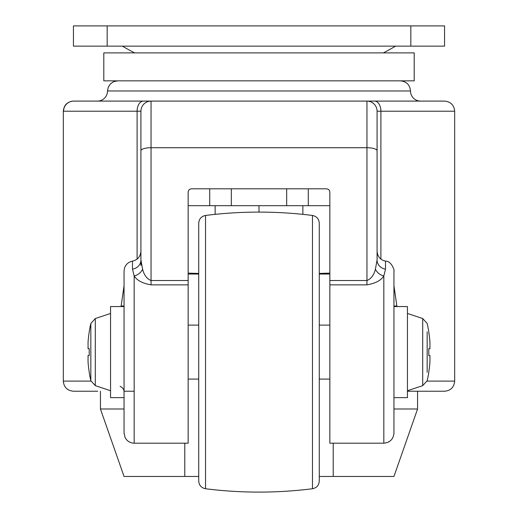 <?xml version="1.0" encoding="UTF-8"?>
<svg xmlns="http://www.w3.org/2000/svg" width="518" height="518" viewBox="0 0 518 518"><rect width="100%" height="100%" fill="white"/><g stroke="black" fill="none" stroke-linecap="round" stroke-linejoin="round"><path stroke-width="0.78" d="M396.937 306.552L393.952 285.819M124.048 285.819L121.063 306.552M89.213 331.857A128.827 128.827 0 0 1 90.838 323.452L90.838 380.743A128.827 128.827 0 0 1 89.213 372.338L89.258 372.338A128.781 128.781 0 0 1 88.06 362.218L88.06 355.471L89.258 355.471A127.208 127.208 0 0 1 89.258 348.724L88.06 348.724L88.06 341.977A128.781 128.781 0 0 1 89.258 331.857L89.258 331.857M88.06 348.724L89.258 348.724A127.208 127.208 0 0 0 89.258 355.471L88.06 355.471L89.258 355.471M428.742 331.857L428.742 331.857A128.781 128.781 0 0 1 429.94 341.977L429.94 348.724L429.94 341.977M428.742 348.724L429.94 348.724L428.742 348.724A127.208 127.208 91 0 1 428.742 355.471A127.208 127.208 89 0 0 428.742 348.724L429.94 348.724L428.742 348.724M428.742 372.338L428.742 372.338A128.781 128.781 0 0 0 429.94 362.218L429.94 355.471L428.742 355.471M427.162 372.338L427.162 331.857M312.471 215.449L312.471 488.746C316.673 487.878 318.939 485.308 319.276 481.028L319.276 223.167C318.939 218.894 316.673 216.323 312.471 215.449C276.826 210.981 241.174 210.981 205.529 215.449C201.327 216.323 199.061 218.894 198.724 223.167L198.724 481.028C199.061 485.308 201.327 487.878 205.529 488.746L205.529 215.449M329.849 379.085L319.276 379.085L319.276 352.098M124.048 417.055L124.048 397.643L110.554 397.643L110.554 306.552L124.048 306.552M198.724 476.463L124.048 476.463L100.434 408.987L100.434 391.232M393.952 408.987L417.566 408.987L393.952 476.463L333.223 476.463L333.223 443.188M184.777 476.463L184.777 443.188M124.048 408.987L100.434 408.987M407.446 391.232L444.554 391.232C450.705 390.637 454.079 387.257 454.675 381.112L427.065 381.112M97.734 391.232L73.446 391.232C67.243 390.578 63.869 387.205 63.325 381.112L90.935 381.112M366.958 284.861C375.356 283.417 380.983 280.452 383.825 275.952L383.825 443.188L329.849 443.188L329.849 284.861L366.958 284.861L366.958 280.516L329.849 280.516L329.849 284.861M329.849 273.122L319.276 273.439M198.724 273.439L188.151 273.122M134.175 391.232L124.048 391.232M393.952 397.643L407.446 397.643L407.446 306.552L393.952 306.552L393.952 271.154L393.952 433.042L393.952 306.552M103.807 52.888L414.193 52.888L414.193 80.853L103.807 80.853L103.807 52.888M140.922 265.333L140.922 260.03A10.12 9.233 -0 0 1 132.485 269.133L134.175 275.952C137.017 280.452 142.644 283.417 151.042 284.861L188.151 284.861L188.151 280.516L151.042 280.516C146.84 278.781 144.03 275.013 142.605 269.218L140.922 260.03L140.922 111.215A10.12 10.12 0 0 1 151.042 101.094L420.603 101.094A10.12 10.12 75.4 0 1 410.483 90.974C409.88 84.822 406.507 81.449 400.362 80.853M188.151 284.861L188.151 443.188L134.175 443.188L134.175 275.952A10.12 7.815 -37.1 0 0 142.605 269.218M329.849 280.516L329.849 192.184C329.642 190.138 328.522 189.012 326.476 188.811L191.524 188.811C189.478 189.012 188.358 190.138 188.151 192.184L188.151 280.516M259 212.095L259 205.678M302.862 205.678L302.862 214.348M215.138 214.348L215.138 205.678M188.151 205.678L329.849 205.678M308.281 188.811L308.281 205.678M286.668 205.678L286.668 188.811M231.332 205.678L231.332 188.811M209.719 205.678L209.719 188.811M329.849 192.184L329.849 192.184C329.642 190.138 328.522 189.018 326.476 188.811L191.524 188.811C189.484 189.018 188.358 190.138 188.151 192.184M143.408 101.094A10.12 6.307 -90 0 0 137.102 111.215L63.325 111.215C63.902 105.141 67.223 101.768 73.284 101.094L151.042 101.094A10.12 10.12 0 0 0 140.922 111.215L137.102 111.215L137.102 259.084M380.898 259.084L380.898 111.215L454.675 111.215C454.098 105.141 450.777 101.768 444.716 101.094L371.419 101.094M367.081 101.094L149.035 101.094M98.88 101.094L97.397 101.094A10.12 10.12 -75.4 0 0 107.517 90.974L410.483 90.974M377.078 260.03L377.078 251.178L377.078 260.03A10.12 9.233 180 0 0 385.515 269.133L383.825 275.952A10.12 7.815 -142.9 0 1 375.395 269.218C373.97 275.013 371.16 278.781 366.958 280.516L366.958 147.714A10.12 3.127 0 0 1 377.078 150.842L377.078 260.03L375.395 269.218M124.048 420.862L124.048 423.743M124.048 430.51L124.048 431.008M120.131 386.337A10.12 6.611 -0 0 1 124.048 391.563L124.048 275.647L124.048 306.015L121.063 306.015M124.048 291.142L124.048 292.534M124.048 381.112L124.048 382.543M374.592 101.094A10.12 6.307 90 0 1 380.898 111.215L377.078 111.215L377.078 150.842L377.078 111.215A10.12 10.12 0 0 0 366.958 101.094L366.958 147.714L151.042 147.714L151.042 101.094M396.937 306.015L393.952 306.015M151.042 284.861L151.042 147.714A10.12 3.127 0 0 0 140.922 150.842L140.922 111.215M333.223 476.463L319.276 476.463M319.276 274.041L329.849 274.041M188.151 274.041L198.724 274.041M107.181 25.9L73.446 25.9L73.446 46.141L444.554 46.141L444.554 25.9L107.181 25.9L107.181 46.141M110.554 390.74L95.286 385.645L95.286 318.551L110.554 313.455M407.446 313.455L422.714 318.551L422.714 385.645L407.446 390.74M73.673 101.094A10.12 10.107 -90 0 0 63.565 111.215M393.952 271.154C394.826 270.765 391.343 260.729 385.515 261.15L385.515 269.133M134.175 443.188C130.122 443.039 127.104 441.181 125.129 437.606L124.048 433.067L124.048 271.128L124.514 268.104C125.868 264.29 128.529 261.972 132.485 261.15L132.485 269.133M410.819 25.9L410.819 46.141M63.325 111.215L63.325 381.112M454.675 111.215L454.675 381.112M122.416 46.141A269.897 269.897 0 0 0 134.628 52.888M383.372 52.888A269.897 269.897 0 0 0 395.584 46.141M428.787 331.857A128.827 128.827 0 0 0 427.162 323.452L422.714 318.551M422.714 385.645L427.162 380.743A128.827 128.827 0 0 0 428.787 372.338M312.471 488.746C276.826 493.22 241.174 493.22 205.529 488.746M329.849 325.11L319.276 325.11M198.724 325.11L188.151 325.11M198.724 379.085L188.151 379.085M417.566 408.987L417.566 391.232M107.517 90.974L108.288 87.095L110.483 83.812L113.695 81.65L117.638 80.853M383.825 443.188C389.905 442.612 393.272 439.29 393.945 433.229L393.952 433.042M385.515 261.15C380.341 259.894 377.531 256.617 377.085 251.314L377.078 251.178M132.485 261.15C137.658 259.894 140.469 256.617 140.915 251.314L140.922 251.172M95.286 385.645L90.838 380.743M90.838 323.452L95.286 318.551"/></g></svg>
